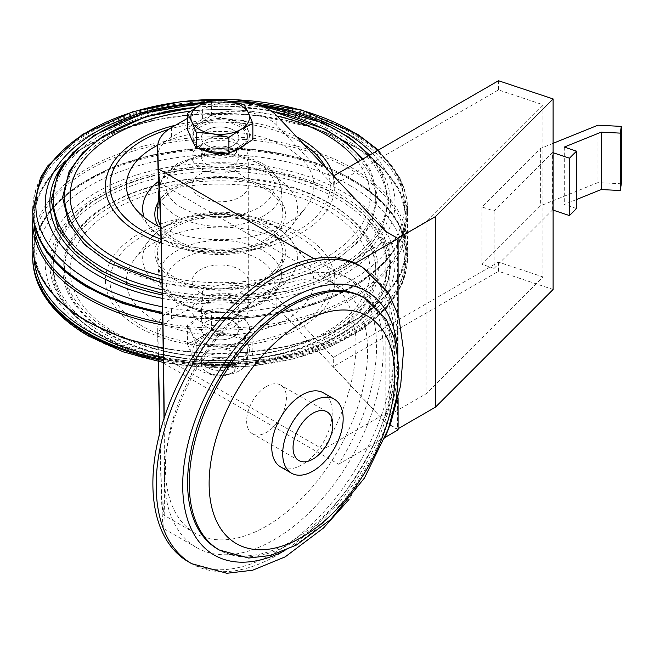 <?xml version="1.0" encoding="UTF-8"?>
<svg xmlns="http://www.w3.org/2000/svg" width="654" height="654" viewBox="0 0 654 654"><rect width="100%" height="100%" fill="white"/><g stroke="black" fill="none" stroke-linecap="round" stroke-linejoin="round"><path stroke-width="0.49" stroke-dasharray="3.27 2.45" d="M159.715 433.193C161.113 493.5 162.339 525.244 163.394 528.416C164.097 528.031 164.465 510.807 164.481 476.741A154.646 89.287 120 0 0 196.502 547.537A154.646 89.287 120 0 0 351.149 458.25A154.646 89.287 120 0 0 351.149 279.683A154.646 89.287 120 0 0 273.83 287.343A154.646 89.287 120 0 0 164.481 476.741L164.187 417.939M313.945 258.698L338.576 272.914A154.646 89.287 -60 0 1 344.519 275.857A154.646 89.287 -60 0 1 338.576 464.234L158.342 360.174L158.366 361.507M158.448 182.123L323.166 277.222A142.924 82.518 -60 0 1 326.403 278.923A142.924 82.518 -60 0 1 323.166 449.404L385.827 413.23L389.138 415.143L426.048 393.831L542.959 276.92L498.487 262.091L333.303 357.46L333.303 366.649L385.827 422.795L276.887 307.135A46.859 27.059 0 0 0 202.585 300.93L171.438 318.915A46.859 27.059 0 0 0 157.712 338.044A46.859 27.059 0 0 0 157.72 338.494L158.342 360.174M498.487 262.091L498.487 271.279L333.303 366.649M333.532 175.967L385.827 231.868L397.419 238.563L397.419 429.106L398.09 428.722M333.303 176.098L333.303 185.286L276.887 125.388A46.859 27.059 180 0 0 202.585 119.183L171.438 137.168A46.859 27.059 180 0 0 157.712 156.298M323.166 449.404L158.448 354.304L157.72 328.929A46.859 27.059 0 0 1 157.712 328.48A46.859 27.059 0 0 1 171.438 309.35L202.585 291.365A46.859 27.059 0 0 1 276.887 297.57L333.303 357.46M158.448 354.304L158.562 361.539M159.928 432.4C161.17 484.712 162.257 512.172 163.189 514.772C164.129 515.851 164.448 476.701 163.982 418.585M231.745 101.787A46.859 27.059 0 0 0 202.585 109.619L187.436 118.366M266.538 292.698A142.924 82.518 -60 0 1 337.995 285.618A142.924 82.518 -60 0 1 338.004 450.663A142.924 82.518 -60 0 1 195.072 533.182A142.924 82.518 -60 0 1 173.163 418.65A142.924 82.518 -60 0 1 266.538 292.698M338.576 272.914L355.212 263.317M206.893 145.392A18.745 10.824 0 0 0 227.322 147.739A18.745 10.824 0 0 0 238.89 137.741A18.745 10.824 0 0 0 220.145 126.917A18.745 10.824 0 0 0 201.399 137.741A18.745 10.824 0 0 0 206.893 145.392M398.09 429.874L385.827 422.795M338.576 464.234L385.231 437.297M206.893 336.704A18.745 10.824 0 0 0 227.322 339.05A18.745 10.824 0 0 0 238.89 329.052A18.745 10.824 0 0 0 220.145 318.228A18.745 10.824 0 0 0 201.399 329.052A18.745 10.824 0 0 0 206.893 336.704M398.09 314.337L398.09 397.943M385.827 422.41L397.419 429.106M266.538 386.44A28.114 16.236 -60 0 1 280.591 385.051A28.114 16.236 -60 0 1 280.599 417.514A28.114 16.236 -60 0 1 252.477 433.749A28.114 16.236 -60 0 1 248.168 411.219A28.114 16.236 -60 0 1 266.538 386.44M323.166 277.222L385.827 241.048L389.138 242.961L426.048 221.657L542.959 104.738L498.487 89.917L333.303 185.286M206.893 154.957A18.745 10.824 180 0 1 201.399 147.305A18.745 10.824 180 0 1 220.145 136.482A18.745 10.824 180 0 1 238.89 147.305A18.745 10.824 180 0 1 227.322 157.303A18.745 10.824 180 0 1 206.893 154.957M206.893 327.139A18.745 10.824 0 0 0 227.322 329.485A18.745 10.824 0 0 0 238.89 319.487A18.745 10.824 0 0 0 220.145 308.663A18.745 10.824 0 0 0 201.399 319.487A18.745 10.824 0 0 0 206.893 327.139M385.827 413.23L385.827 241.048M542.959 104.738L542.959 276.92M498.487 80.728L498.487 89.917M553.104 289.485L498.487 271.279M553.104 143.332L540.376 148.483L481.916 206.942L494.097 210.997L552.556 152.537L552.556 209.934L553.104 210.114M494.097 210.997L494.097 268.393L552.556 209.934M426.048 221.657L426.048 393.831M389.138 242.961L389.138 415.143M621.3 183.774L597.96 182.597L540.376 205.871L481.916 264.33L494.097 268.393M597.96 125.2L597.96 182.597M540.376 148.483L540.376 205.871M481.916 206.942L481.916 264.33M552.556 152.537L553.104 152.725M576.517 208.544L564.279 204.473L576.517 199.527M564.279 147.076L564.279 204.473M323.37 392.841A42.763 24.689 -60 0 1 323.37 442.218A42.763 24.689 -60 0 1 280.615 466.899M363.084 297.268A145.384 83.941 -60 0 1 363.084 465.141A145.384 83.941 -60 0 1 217.7 549.082M359.348 265.483A171.046 98.754 -60 0 1 359.348 462.983A171.046 98.754 -60 0 1 188.303 561.737M228.908 348.934L212.558 345.41L196.2 343.873L191.818 333.434L187.436 324.981L199.405 317.076L211.381 311.157L227.739 312.694A29.324 16.93 180 0 1 248.471 324.67L252.853 335.101L240.885 341.028L228.908 348.934L228.908 367.989L240.885 362.071L252.853 354.166L252.853 335.101M240.885 341.028A29.324 16.93 180 0 1 212.558 345.41A29.324 16.93 180 0 1 191.818 333.434A29.324 16.93 180 0 1 199.405 317.076A29.324 16.93 180 0 1 227.739 312.694L244.089 316.217L248.471 324.67A29.324 16.93 180 0 1 240.885 341.028M206.893 321.4A18.745 10.824 180 0 1 227.322 319.054A18.745 10.824 180 0 1 238.89 329.052A18.745 10.824 180 0 1 220.145 339.876A18.745 10.824 180 0 1 201.399 329.052A18.745 10.824 180 0 1 206.893 321.4M206.893 302.271A18.745 10.824 180 0 1 227.322 299.924A18.745 10.824 180 0 1 238.89 309.922A18.745 10.824 180 0 1 220.145 320.746A18.745 10.824 180 0 1 201.399 309.922A18.745 10.824 180 0 1 206.893 302.271M252.853 354.166L248.471 345.713L244.089 335.281L227.739 333.744L211.381 330.221L199.405 338.126L187.436 344.045L187.436 324.981M211.381 330.221L211.381 311.157M187.436 344.045L191.818 354.476L196.2 362.929L196.2 343.873M196.2 362.929L212.558 366.453L228.908 367.989M244.089 335.281L244.089 316.217M230.862 373.499A15.148 8.747 180 0 1 209.435 373.499A15.148 8.747 180 0 1 209.435 361.131A15.148 8.747 180 0 1 230.862 361.131A15.148 8.747 180 0 1 230.862 373.499L233.396 372.028A18.745 10.824 180 0 1 206.893 372.028A18.745 10.824 180 0 1 201.399 364.376A18.745 10.824 180 0 1 206.893 356.724A18.745 10.824 180 0 1 227.322 354.378A18.745 10.824 180 0 1 238.89 364.376A18.745 10.824 180 0 1 233.396 372.028L230.862 373.499M206.893 352.007A18.745 10.824 180 0 1 227.322 349.661A18.745 10.824 180 0 1 238.89 359.659A18.745 10.824 180 0 1 220.145 370.483A18.745 10.824 180 0 1 201.399 359.659A18.745 10.824 180 0 1 206.893 352.007M200.876 348.541A27.247 15.729 180 0 1 230.576 345.124A27.247 15.729 180 0 1 247.392 359.659A27.247 15.729 180 0 1 220.145 375.396A27.247 15.729 180 0 1 192.897 359.659A27.247 15.729 180 0 1 200.876 348.541M200.876 338.968A27.247 15.729 180 0 1 230.576 335.559A27.247 15.729 180 0 1 247.392 350.094A27.247 15.729 180 0 1 220.145 365.831A27.247 15.729 180 0 1 192.897 350.094A27.247 15.729 180 0 1 200.876 338.968M240.885 362.071A29.324 16.93 180 0 1 212.558 366.453A29.324 16.93 180 0 1 191.818 354.476A29.324 16.93 180 0 1 199.405 338.126A29.324 16.93 180 0 1 227.739 333.744A29.324 16.93 180 0 1 248.471 345.713A29.324 16.93 180 0 1 240.885 362.071M200.263 145.392A28.114 16.236 180 0 1 230.903 141.877A28.114 16.236 180 0 1 248.267 156.87A28.114 16.236 180 0 1 220.145 173.106A28.114 16.236 180 0 1 192.031 156.87A28.114 16.236 180 0 1 200.263 145.392M206.893 149.218A18.745 10.824 180 0 1 227.322 146.872A18.745 10.824 180 0 1 238.89 156.87A18.745 10.824 180 0 1 220.145 167.694A18.745 10.824 180 0 1 201.399 156.87A18.745 10.824 180 0 1 206.893 149.218M200.263 298.445A28.114 16.236 180 0 1 230.903 294.921A28.114 16.236 180 0 1 248.267 309.922A28.114 16.236 180 0 1 220.145 326.15A28.114 16.236 180 0 1 192.031 309.922A28.114 16.236 180 0 1 200.263 298.445M187.436 129.394L199.405 123.475L211.381 115.57L227.739 119.085L244.089 120.63L248.471 131.062L252.853 139.515M244.089 120.63L244.089 104.632M211.381 115.57L211.381 99.572M240.885 147.42A29.324 16.93 180 0 1 212.558 151.802A29.324 16.93 180 0 1 191.818 139.825A29.324 16.93 180 0 1 199.405 123.475A29.324 16.93 180 0 1 227.739 119.085A29.324 16.93 180 0 1 248.471 131.062A29.324 16.93 180 0 1 240.885 147.42M200.876 124.317A27.247 15.729 180 0 1 230.576 120.908A27.247 15.729 180 0 1 247.392 135.443A27.247 15.729 180 0 1 220.145 151.18A27.247 15.729 180 0 1 192.897 135.443A27.247 15.729 180 0 1 200.876 124.317M202.993 149.962A27.247 15.729 180 0 1 192.897 137.741A27.247 15.729 180 0 1 200.876 126.614A27.247 15.729 180 0 1 230.576 123.205A27.247 15.729 180 0 1 247.392 137.741A27.247 15.729 180 0 1 243.476 145.875M232.44 151.777A27.247 15.729 180 0 1 225.516 153.167M206.893 130.089A18.745 10.824 180 0 1 227.322 127.743A18.745 10.824 180 0 1 238.89 137.741A18.745 10.824 180 0 1 220.145 148.564A18.745 10.824 180 0 1 201.399 137.741A18.745 10.824 180 0 1 206.893 130.089M102.081 270.65A166.966 96.4 180 0 1 176.932 109.373A166.966 96.4 180 0 1 381.421 227.437A166.966 96.4 180 0 1 102.081 270.65M110.101 262.826A155.627 89.851 180 0 1 179.866 112.504A155.627 89.851 180 0 1 370.466 222.548A155.627 89.851 180 0 1 110.101 262.826M190.428 111.245A149.954 86.573 180 0 1 277.067 116.011M357.901 161.898A149.954 86.573 180 0 1 326.559 257.112A149.954 86.573 180 0 1 161.865 275.882M157.786 145.172A93.726 54.11 180 0 1 286.419 147.305A93.726 54.11 180 0 1 305.704 207.661A93.726 54.11 180 0 1 160.639 227.371M160.59 225.695A62.759 36.232 0 0 0 175.762 239.887A62.759 36.232 0 0 0 245.234 247.482A62.759 36.232 0 0 0 282.863 212.918A62.759 36.232 0 0 0 220.145 178.027A62.759 36.232 0 0 0 157.426 212.918M264.527 226.905A62.759 36.232 180 0 1 282.863 253.866A62.759 36.232 180 0 1 220.145 288.766A62.759 36.232 180 0 1 157.426 253.866A62.759 36.232 180 0 1 195.055 219.311A62.759 36.232 180 0 1 264.527 226.905M153.87 319.487A93.726 54.11 180 0 1 134.585 259.131A93.726 54.11 180 0 1 220.145 227.11A93.726 54.11 180 0 1 305.704 259.131A93.726 54.11 180 0 1 273.298 325.79A93.726 54.11 180 0 1 153.87 319.487M326.183 209.468A149.954 86.573 180 0 1 258.959 354.313A149.954 86.573 180 0 1 75.3 248.275A149.954 86.573 180 0 1 326.183 209.468M110.101 331.03A155.627 89.851 180 0 1 179.866 180.708A155.627 89.851 180 0 1 370.466 290.752A155.627 89.851 180 0 1 110.101 331.03M102.081 332.469A166.966 96.4 180 0 1 176.932 171.193A166.966 96.4 180 0 1 381.421 289.256A166.966 96.4 180 0 1 102.081 332.469M34.204 258.649A186.038 107.411 180 0 1 34.106 255.207A186.038 107.411 180 0 1 220.145 147.796A186.038 107.411 180 0 1 406.183 255.207A186.038 107.411 180 0 1 163.304 357.476M88.592 321.972A186.038 107.411 180 0 1 34.106 246.018A186.038 107.411 180 0 1 220.145 138.615A186.038 107.411 180 0 1 406.183 246.018A186.038 107.411 180 0 1 291.341 345.255A186.038 107.411 180 0 1 88.592 321.972M34.204 224.208A186.038 107.411 180 0 1 34.106 220.766A186.038 107.411 180 0 1 220.145 113.363A186.038 107.411 180 0 1 406.183 220.766A186.038 107.411 180 0 1 162.772 322.945M88.592 287.539A186.038 107.411 180 0 1 34.106 211.585A186.038 107.411 180 0 1 220.145 104.174A186.038 107.411 180 0 1 406.183 211.585A186.038 107.411 180 0 1 291.341 310.822A186.038 107.411 180 0 1 88.592 287.539M200.263 292.706A28.114 16.236 180 0 1 192.031 281.22A28.114 16.236 180 0 1 220.145 264.993A28.114 16.236 180 0 1 248.267 281.22A28.114 16.236 180 0 1 230.903 296.221A28.114 16.236 180 0 1 200.263 292.706M200.263 197.05A28.114 16.236 180 0 1 192.031 185.564A28.114 16.236 180 0 1 220.145 169.337A28.114 16.236 180 0 1 248.267 185.564A28.114 16.236 180 0 1 230.903 200.565A28.114 16.236 180 0 1 200.263 197.05M276.887 115.823L276.887 125.388M276.887 297.57L276.887 307.135M171.438 127.604L171.438 137.168M171.438 309.35L171.438 318.915M157.72 328.929L157.72 338.494M202.585 109.619L202.585 119.183M202.585 291.365L202.585 300.93M364.744 298.224A145.384 83.941 -60 0 1 364.744 466.098A145.384 83.941 -60 0 1 219.36 550.039M397.91 353.986A152.3 87.93 -60 0 1 284.228 550.881M362.659 267.396A171.046 98.754 -60 0 1 362.659 464.896A171.046 98.754 -60 0 1 191.622 563.65M32.7 210.441A187.445 108.221 180 0 1 220.145 102.22A187.445 108.221 180 0 1 407.589 210.441A187.445 108.221 180 0 1 162.601 313.438M32.7 209.378A187.445 108.221 180 0 1 220.145 101.157A187.445 108.221 180 0 1 407.589 209.378A187.445 108.221 180 0 1 162.584 312.367M377.636 150.502A184.289 106.398 180 0 1 364.425 271.95A184.289 106.398 180 0 1 162.486 306.816M204.898 102.539A174.863 100.953 180 0 1 255.616 104.256M372.445 153.502A174.863 100.953 180 0 1 354.223 267.919A174.863 100.953 180 0 1 162.323 298.387M64.296 162.871A170.285 98.313 180 0 1 285.209 111.63A170.285 98.313 180 0 1 378.944 237.991A170.285 98.313 180 0 1 162.257 294.946M203.222 103.397A166.966 96.4 180 0 1 260.366 105.735M368.921 155.538A166.966 96.4 180 0 1 344.887 263.374A166.966 96.4 180 0 1 162.151 289.697M196.363 107.313A155.627 89.851 180 0 1 271.524 111.294M362.202 159.412A155.627 89.851 180 0 1 332.232 258.444A155.627 89.851 180 0 1 161.947 279.438M175.664 125.159A114.695 66.218 180 0 1 296.752 136.915M333.434 175.852A114.695 66.218 180 0 1 284.269 241.097A114.695 66.218 180 0 1 161.08 242.953M168.609 129.386A110.117 63.577 180 0 1 303.366 143.937M325.905 167.865A110.117 63.577 180 0 1 286.158 236.454A110.117 63.577 180 0 1 160.974 239.184M158.431 181.469A77.491 44.742 180 0 1 274.942 176.891A77.491 44.742 180 0 1 290.883 226.791A77.491 44.742 180 0 1 165.356 240.157A77.491 44.742 180 0 1 149.406 226.791A77.491 44.742 180 0 1 144.133 217.226M158.096 202.487A65.318 37.711 180 0 1 249.934 180.708A65.318 37.711 180 0 1 272.939 236.462A65.318 37.711 180 0 1 173.964 240.925A65.318 37.711 180 0 1 158.162 226.153M173.964 279.193A65.318 37.711 180 0 1 203.239 216.106A65.318 37.711 180 0 1 283.231 262.287A65.318 37.711 180 0 1 173.964 279.193M165.356 289.902A77.491 44.742 180 0 1 149.406 240.002A77.491 44.742 180 0 1 220.145 213.531A77.491 44.742 180 0 1 290.883 240.002A77.491 44.742 180 0 1 264.085 295.118A77.491 44.742 180 0 1 165.356 289.902M142.286 326.174A110.117 63.577 180 0 1 191.647 219.818A110.117 63.577 180 0 1 326.51 297.676A110.117 63.577 180 0 1 142.286 326.174M139.049 327.417A114.695 66.218 180 0 1 139.049 233.772A114.695 66.218 180 0 1 301.249 233.772A114.695 66.218 180 0 1 301.249 327.417A114.695 66.218 180 0 1 139.049 327.417M110.101 334.219A155.627 89.851 180 0 1 179.866 183.897A155.627 89.851 180 0 1 370.466 293.94A155.627 89.851 180 0 1 110.101 334.219M102.081 335.657A166.966 96.4 180 0 1 176.932 174.381A166.966 96.4 180 0 1 381.421 292.444A166.966 96.4 180 0 1 102.081 335.657M99.735 333.826A170.285 98.313 180 0 1 176.073 169.345A170.285 98.313 180 0 1 384.634 289.755A170.285 98.313 180 0 1 99.735 333.826M96.498 335.069A174.863 100.953 180 0 1 96.498 192.292A174.863 100.953 180 0 1 343.791 192.292A174.863 100.953 180 0 1 343.791 335.069A174.863 100.953 180 0 1 96.498 335.069M350.454 185.801A184.289 106.398 180 0 1 350.454 336.262A184.289 106.398 180 0 1 89.835 336.262A184.289 106.398 180 0 1 89.835 185.801A184.289 106.398 180 0 1 350.454 185.801M32.7 257.414A187.445 108.221 180 0 1 220.145 149.194A187.445 108.221 180 0 1 407.589 257.414A187.445 108.221 180 0 1 163.345 360.55M32.7 256.352A187.445 108.221 180 0 1 220.145 148.131A187.445 108.221 180 0 1 407.589 256.352A187.445 108.221 180 0 1 163.328 359.479M32.7 244.874A187.445 108.221 180 0 1 220.145 136.653A187.445 108.221 180 0 1 407.589 244.874A187.445 108.221 180 0 1 163.165 347.977M32.7 221.919A187.445 108.221 180 0 1 220.145 113.698A187.445 108.221 180 0 1 407.589 221.919A187.445 108.221 180 0 1 162.805 324.948M181.787 303.374A54.249 31.318 180 0 1 206.108 250.972A54.249 31.318 180 0 1 272.546 289.33A54.249 31.318 180 0 1 181.787 303.374M176.825 300.799A61.272 35.373 180 0 1 158.922 277.1A61.272 35.373 180 0 1 195.652 243.362A61.272 35.373 180 0 1 263.472 250.768A61.272 35.373 180 0 1 281.375 277.1A61.272 35.373 180 0 1 242.536 308.713A61.272 35.373 180 0 1 176.825 300.799M158.922 189.693A61.272 35.373 180 0 1 220.145 155.636A61.272 35.373 180 0 1 281.375 189.693A61.272 35.373 180 0 1 244.637 223.431A61.272 35.373 180 0 1 176.825 216.016A61.272 35.373 180 0 1 159.494 196.028M181.787 207.719A54.249 31.318 180 0 1 206.108 155.317A54.249 31.318 180 0 1 272.546 193.674A54.249 31.318 180 0 1 181.787 207.719M351.149 279.683L344.519 275.857M196.502 547.537L163.394 528.416M157.712 328.48L157.712 338.044M337.995 285.618L326.403 278.923M195.072 533.182L163.189 514.772M201.399 319.487L201.399 309.922M238.89 319.487L238.89 309.922M201.399 156.87L201.399 147.305M238.89 156.87L238.89 147.305M385.803 435.817L349.048 499.476M326.984 411.832L280.591 385.051M298.87 460.53L252.477 433.749M209.435 373.499L206.893 372.028M201.399 359.659L201.399 364.376M238.89 359.659L238.89 364.376M192.897 350.094L192.897 359.659M247.392 350.094L247.392 359.659M192.031 156.87L192.031 309.922M248.267 156.87L248.267 309.922M192.897 135.443L192.897 137.741M247.392 135.443L247.392 137.741M378.372 150.077L400.06 178.289L407.589 210.441L401.343 238.342L386.792 260.325L361.458 281.997L327.965 299.491L288.259 311.835L244.604 318.326L203.198 318.809L162.617 314.01M204.007 102.989L229.906 102.703L258.469 105.098M369.706 155.08L382.173 173.008L389.065 200.917L382.189 228.745L367.965 248.585L346.759 266.08L319.021 280.689L286.444 291.373L213.286 299.164L162.225 293.303M197.058 106.888L229.252 106.054L270.674 110.73M363.052 158.922L371.284 171.65L377.726 197.729L371.3 223.725L358.024 242.25L338.232 258.567L312.359 272.203L281.972 282.168L213.752 289.428L162.02 283.051M134.585 207.661L149.406 226.791L166.933 241.628C175.599 246.583 185.442 250.13 196.445 252.289C231.884 259.376 273.511 249.632 290.883 226.791L305.704 207.661M134.585 259.131L149.406 240.002C154.23 233.887 160.426 228.737 168.004 224.559C176.915 219.654 186.979 216.196 198.187 214.177C233.282 207.727 273.781 217.545 290.883 240.002L305.704 259.131M109.128 334.317C67.06 308.328 53.734 277.803 69.16 242.732C75.995 229.554 87.227 217.872 102.858 207.694C137.103 186.455 179.229 176.367 229.252 177.438C326.403 178.656 402.161 240.231 371.3 295.109C364.613 308.189 353.593 319.806 338.232 329.959C304.699 351.116 263.202 361.4 213.752 360.82C173.187 359.577 138.313 350.74 109.128 334.317M101.108 335.755C56.04 307.911 41.766 275.22 58.288 237.688C65.604 223.57 77.638 211.062 94.389 200.157C131.094 177.381 176.269 166.566 229.906 167.71C334.088 169.026 415.241 235.015 382.189 293.752C375.028 307.764 363.223 320.207 346.759 331.087C310.805 353.765 266.317 364.793 213.286 364.172C169.795 362.839 132.402 353.364 101.108 335.755M32.962 250.613L38.946 228.45L53.497 206.468L78.84 184.796L112.325 167.301L152.039 154.957L195.685 148.466L257.218 149.684L314.754 162.388L359.536 183.545L385.844 205.413L399.986 225.614L407.589 257.414L402.284 283.607L386.825 308.05L362.3 329.444L330.106 346.792L291.97 359.267L249.934 366.224L206.28 367.319L163.369 362.479M34.106 246.018L34.106 255.207M406.183 246.018L406.183 255.207M32.962 216.18L38.946 194.009L53.497 172.035L78.84 150.363L112.325 132.868L152.039 120.524L195.685 114.033L257.218 115.243L314.754 127.947L359.536 149.104L385.844 170.972L399.986 191.181L407.589 221.919L407.589 244.874L401.343 272.783L386.792 294.758L361.458 316.43L327.965 333.924L288.259 346.268L244.604 352.759L203.492 353.258L163.173 348.557M34.106 211.585L34.106 220.766M406.183 211.585L406.183 220.766M282.863 253.866L281.375 277.1L277.778 288.766L274.811 293.098L262.565 303.399L238.669 312.089L206.639 312.923L178.272 303.718C163.01 294.513 158.947 283.55 158.922 277.1L157.426 253.866M159.069 188.156L162.511 178.027L165.478 173.694L177.725 163.394L201.62 154.696L224.02 153.036L245.896 156.412L262.491 163.345L271.941 170.522L277.836 178.125L281.375 189.693L282.863 212.918M192.031 185.564L192.031 281.22M248.267 185.564L248.267 281.22"/><path stroke-width="0.98" d="M164.187 417.939C163.639 352.743 162.225 272.211 160.77 222.066C159.854 190.813 159.045 173.073 158.342 168.863L313.945 258.698M158.366 361.507L159.715 433.193M355.212 263.317L398.09 238.563L385.827 231.483L276.887 115.823A46.859 27.059 0 0 0 231.745 101.787M157.72 147.183L157.72 156.747A46.859 27.059 180 0 1 157.712 156.298L157.712 146.733A46.859 27.059 0 0 0 157.72 147.183L158.342 168.863M187.436 118.366L171.438 127.604A46.859 27.059 0 0 0 157.712 146.733M157.72 156.747L158.448 182.123C159.11 184.976 159.878 201.481 160.77 231.63C162.167 279.511 163.5 357.386 163.982 418.585M158.562 361.539L159.928 432.4M385.231 437.297L398.09 429.874L398.09 397.943M398.09 238.563L398.09 314.337M397.755 238.367L435.417 216.621L435.417 407.172L553.104 289.485L553.104 98.934L498.487 80.728L333.532 175.967M435.417 216.621L553.104 98.934M398.09 428.722L435.417 407.172M553.104 152.725L569.487 158.186L576.517 151.156L564.279 147.076L601.181 132.157L620.278 133.122L620.278 190.51L621.3 183.774L621.3 126.385L597.96 125.2L553.104 143.332M620.278 133.122L621.3 126.385M553.104 210.114L569.487 215.575L576.517 208.544L576.517 151.156M569.487 158.186L569.487 215.575M576.517 199.527L601.181 189.554L620.278 190.51M601.181 132.157L601.181 189.554M312.923 401.27A42.763 24.689 -60 0 1 334.308 399.153A42.763 24.689 -60 0 1 334.308 448.53A42.763 24.689 -60 0 1 291.545 473.218A42.763 24.689 -60 0 1 284.989 438.948A42.763 24.689 -60 0 1 312.923 401.27M312.923 413.23A28.114 16.236 -60 0 1 326.984 411.832A28.114 16.236 -60 0 1 326.984 444.303A28.114 16.236 -60 0 1 298.87 460.53A28.114 16.236 -60 0 1 294.562 438A28.114 16.236 -60 0 1 312.923 413.23M291.545 473.218L280.615 466.899A42.763 24.689 -60 0 1 274.059 432.637A42.763 24.689 -60 0 1 301.993 394.959A42.763 24.689 -60 0 1 323.37 392.841L334.308 399.153M219.36 550.039L217.7 549.082A145.384 83.941 -60 0 1 195.415 432.58A145.384 83.941 -60 0 1 290.392 304.462A145.384 83.941 -60 0 1 363.084 297.268L364.744 298.224L386.342 319.602L394.918 339.467L398.956 368.161L396.479 397.885L388.312 428.975L364.433 478.058L330.532 519.636L296.368 545.06L270.413 555.483L248.733 558.05L219.36 550.039A145.384 83.941 -60 0 1 197.075 433.537A145.384 83.941 -60 0 1 292.052 305.426A145.384 83.941 -60 0 1 364.744 298.224M349.048 499.476L323.452 528.048L285.193 556.865L252.648 570.214L226.848 573.272L191.622 563.65L188.303 561.737A171.046 98.754 -60 0 1 162.086 424.675A171.046 98.754 -60 0 1 273.83 273.952A171.046 98.754 -60 0 1 359.348 265.483L362.659 267.396L388.566 293.025L398.785 316.675L403.551 350.577L400.649 385.492L391.076 421.936L385.803 435.817M212.558 133.817A29.324 16.93 180 0 1 191.818 121.84A29.324 16.93 180 0 1 199.405 105.49A29.324 16.93 180 0 1 227.739 101.108A29.324 16.93 180 0 1 248.471 113.077A29.324 16.93 180 0 1 240.885 129.435A29.324 16.93 180 0 1 212.558 133.817L228.908 137.34L240.885 129.435L252.853 123.516L248.471 113.077L244.089 104.632L227.739 101.108L211.381 99.572L199.405 105.49L187.436 113.395L191.818 121.84L196.2 132.28L212.558 133.817M252.853 123.516L252.853 139.515L240.885 147.42L228.908 153.338L212.558 151.802L196.2 148.278L196.2 132.28M228.908 153.338L228.908 137.34M196.2 148.278L191.818 139.825L187.436 129.394L187.436 113.395M243.476 145.875A27.247 15.729 180 0 1 232.44 151.777M225.516 153.167A27.247 15.729 180 0 1 202.993 149.962M161.865 275.882A149.954 86.573 180 0 1 114.107 257.324A149.954 86.573 180 0 1 76.575 171.103A149.954 86.573 180 0 1 190.428 111.245M277.067 116.011A149.954 86.573 180 0 1 357.901 161.898M160.639 227.371A93.726 54.11 180 0 1 134.585 207.661A93.726 54.11 180 0 1 157.786 145.172M159.494 196.028A61.272 35.373 180 0 1 158.922 189.693L157.426 212.918A62.759 36.232 0 0 0 160.59 225.695M163.304 357.476A186.038 107.411 180 0 1 88.592 331.153A186.038 107.411 180 0 1 34.204 258.649M162.772 322.945A186.038 107.411 180 0 1 88.592 296.72A186.038 107.411 180 0 1 34.204 224.208M301.993 322.643A131.331 75.823 -60 0 1 382.41 437.052A131.331 75.823 -60 0 1 221.567 529.92A131.331 75.823 -60 0 1 301.993 322.643M284.228 550.881A152.3 87.93 -60 0 1 182.744 481.761A152.3 87.93 -60 0 1 290.392 298.821A152.3 87.93 -60 0 1 397.91 353.986M191.622 563.65A171.046 98.754 -60 0 1 165.397 426.588A171.046 98.754 -60 0 1 277.141 275.865A171.046 98.754 -60 0 1 362.659 267.396M162.601 313.438A187.445 108.221 180 0 1 87.603 286.959A187.445 108.221 180 0 1 32.7 210.441L40.548 177.659L47.881 165.724L82.404 134.438L132.5 111.875L181.665 101.509L233.813 99.465L301.339 109.978L357.607 134.266L378.372 150.077M162.584 312.367A187.445 108.221 180 0 1 87.603 285.904A187.445 108.221 180 0 1 32.7 209.378M162.486 306.816A184.289 106.398 180 0 1 89.835 280.991A184.289 106.398 180 0 1 106.324 122.085A184.289 106.398 180 0 1 377.636 150.502M162.323 298.387A174.863 100.953 180 0 1 96.498 274.5A174.863 100.953 180 0 1 55.827 168.585A174.863 100.953 180 0 1 204.898 102.539M255.616 104.256A174.863 100.953 180 0 1 372.445 153.502M162.257 294.946A170.285 98.313 180 0 1 99.735 272.007A170.285 98.313 180 0 1 64.296 162.871M162.151 289.697A166.966 96.4 180 0 1 102.081 267.461A166.966 96.4 180 0 1 62.841 166.974A166.966 96.4 180 0 1 203.222 103.397M260.366 105.735A166.966 96.4 180 0 1 368.921 155.538M161.947 279.438A155.627 89.851 180 0 1 110.101 259.638A155.627 89.851 180 0 1 72.226 168.184A155.627 89.851 180 0 1 196.363 107.313M271.524 111.294A155.627 89.851 180 0 1 362.202 159.412M161.08 242.953A114.695 66.218 180 0 1 139.049 233.012A114.695 66.218 180 0 1 175.664 125.159M296.752 136.915A114.695 66.218 180 0 1 333.434 175.852M160.974 239.184A110.117 63.577 180 0 1 142.286 230.519A110.117 63.577 180 0 1 168.609 129.386M303.366 143.937A110.117 63.577 180 0 1 325.905 167.865M144.133 217.226A77.491 44.742 180 0 1 158.431 181.469M158.162 226.153A65.318 37.711 180 0 1 158.096 202.487M163.345 360.55A187.445 108.221 180 0 1 87.603 333.941A187.445 108.221 180 0 1 32.7 257.414C32.725 268.173 35.291 278.661 40.409 288.872C49.786 307.176 65.841 322.913 88.576 336.082L123.32 351.877L163.369 362.479M163.328 359.479A187.445 108.221 180 0 1 87.603 332.878A187.445 108.221 180 0 1 32.7 256.352L32.7 257.414M163.165 347.977A187.445 108.221 180 0 1 87.603 321.4A187.445 108.221 180 0 1 32.7 244.874C33.534 274.991 51.936 300.717 87.889 322.038L122.813 337.905L163.173 348.557M162.805 324.948A187.445 108.221 180 0 1 87.603 298.445A187.445 108.221 180 0 1 32.7 221.919L32.7 244.874M162.225 293.303L129.566 283.95L101.108 270.748L74.932 251.234L57.936 228.418L51.225 200.557L58.288 172.681L72.798 152.709L94.389 135.141L144.003 113.068L204.007 102.989M258.469 105.098L323.428 123.001L349.522 137.569L369.706 155.08M162.02 283.051L109.128 262.924L84.701 244.719L68.842 223.415L62.563 197.385L69.16 171.348L82.706 152.701L102.858 136.31L145.54 116.804L197.058 106.888M270.674 110.73L325.324 129.271L346.759 142.956L363.052 158.922M32.7 256.352L32.962 250.613M32.7 221.919L32.962 216.18M162.617 314.01L122.56 303.374L87.889 287.605C51.936 266.284 33.534 240.558 32.7 210.441M158.922 189.693L159.069 188.156"/></g></svg>
